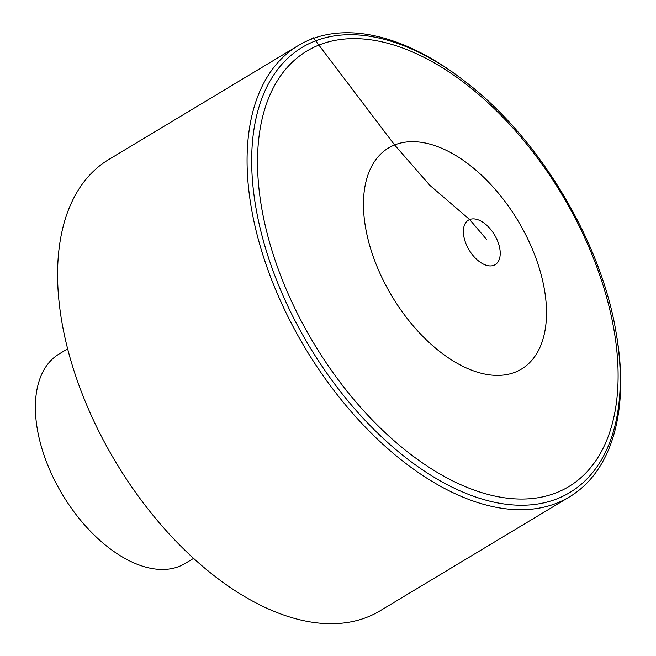 <?xml version="1.0" encoding="UTF-8"?>
<svg xmlns="http://www.w3.org/2000/svg" width="656" height="656" viewBox="0 0 656 656"><rect width="100%" height="100%" fill="white"/><g stroke="black" fill="none" stroke-linecap="round" stroke-linejoin="round"><path stroke-width="0.98" d="M557.108 503.021A263.277 149.88 -121 0 1 299.292 337.963A263.277 149.88 -121 0 1 298.177 45.617A263.277 149.88 -121 0 1 310.624 39.45A263.277 149.88 -121 0 1 463.21 80.057L464.924 81.377A259.71 147.846 59 0 0 258.907 222.843A259.71 147.846 59 0 0 557.543 498.617A259.71 147.846 59 0 0 616.132 332.797L616.492 334.929A263.277 149.88 -121 0 1 569.547 496.854A263.277 149.88 -121 0 1 557.108 503.021M569.547 496.854L380.062 610.818A263.277 149.88 -121 0 1 115.932 462.439A263.277 149.88 -121 0 1 108.683 159.58L298.177 45.617M193.61 558.363L185.099 563.488A122.237 69.585 -121 0 1 62.468 494.599A122.237 69.585 -121 0 1 59.097 353.986L67.617 348.861M310.624 39.45L313.355 37.802L394.6 144.96L429.901 185.386L469.647 219.539L486.629 239.506M556.805 492.566A254.118 144.664 -121 0 1 260.99 203.844A254.118 144.664 -121 0 1 495.747 110.101A254.118 144.664 -121 0 1 556.805 492.566M467.949 247.935A25.969 14.785 -121 0 1 469.647 219.539A25.969 14.785 -121 0 1 495.649 236.873A25.969 14.785 -121 0 1 493.96 265.27A25.969 14.785 -121 0 1 467.949 247.935M394.6 144.96A129.002 73.439 -121 0 1 523.791 231.06A129.002 73.439 -121 0 1 515.37 372.108A129.002 73.439 -121 0 1 386.179 286.008A129.002 73.439 -121 0 1 394.6 144.96M616.132 332.797C601.265 241.359 538.724 137.366 464.924 81.377"/></g></svg>
